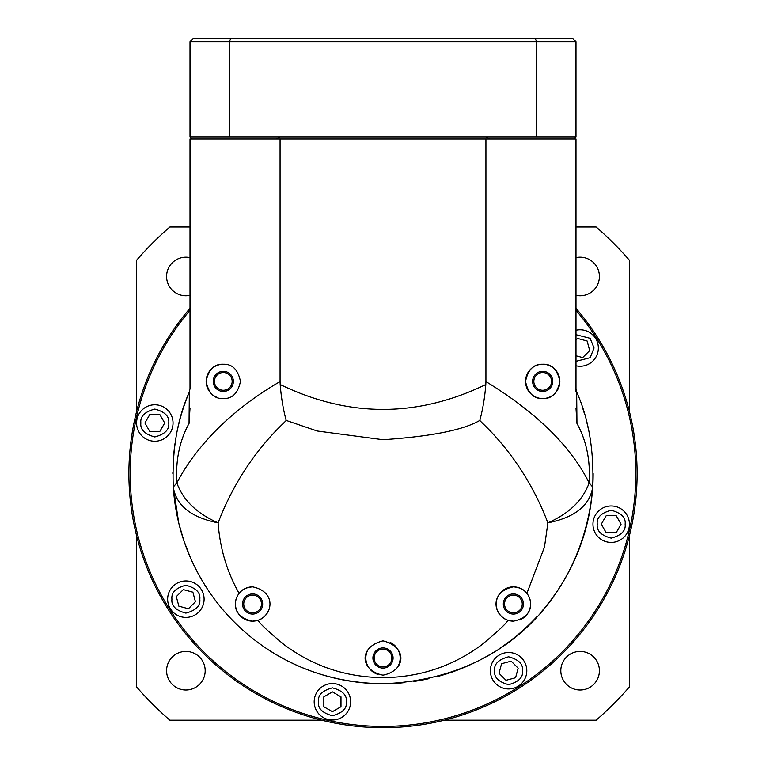 <?xml version="1.0" encoding="UTF-8"?>
<svg xmlns="http://www.w3.org/2000/svg" width="766" height="766" viewBox="0 0 766 766"><rect width="100%" height="100%" fill="white"/><g stroke="black" fill="none" stroke-linecap="round" stroke-linejoin="round"><path stroke-width="1.15" d="M173.288 487.013C171.862 450.753 177.205 419.088 189.336 392.02L190.006 388.688L189.336 392.02L189.039 423.435C179.522 440.785 175.462 460.605 176.85 482.906C195.273 447.65 229.704 410.71 280.069 381.573L280.184 384.522C281.199 397.382 283.2 409.35 286.187 420.429L317.21 431.009L383 439.713C431.038 436.476 463.315 430.042 479.813 420.429C482.819 409.293 484.821 397.324 485.816 384.522L485.931 381.573C536.545 412.548 570.957 446.329 589.15 482.906C590.519 460.5 586.459 440.68 576.961 423.435L576.664 392.02C588.767 418.916 594.119 450.58 592.712 487.013C585.31 581.94 516.361 678.858 383 683.741C316.454 682.87 265.869 655.179 230.7 618.392C214.116 601.051 200.673 580.781 190.361 557.571L183.84 540.652L178.794 523.207L173.288 487.013C176.161 505.493 191.098 517.433 218.109 522.843C196.843 513.536 183.093 500.217 176.85 482.906L173.288 487.013A210.143 210.143 0 0 0 403.28 682.765M413.889 681.462A210.143 210.143 0 0 0 428.95 678.657M436.227 676.885A210.143 210.143 0 0 0 493.534 652.326M498.982 648.84A210.143 210.143 0 0 0 536.966 616.62M540.892 612.273A210.143 210.143 0 0 0 593.143 473.599M244.364 588.949A17.158 17.158 0 0 0 239.126 593.382C241.644 589.619 246.135 587.445 252.598 586.842A17.158 17.158 0 0 0 246.135 588.106M238.954 593.602A17.158 17.158 0 0 0 257.453 620.45M286.187 420.429C283.832 423.732 243.32 456.785 218.109 522.843C219.947 548.341 226.956 571.848 239.126 593.382C233.094 600.793 231.887 617.023 252.598 621.149L257.998 620.278A17.158 17.158 0 0 0 268.914 609.296M383 675.162C406.028 670.633 407.665 646.849 383 640.855C358.306 646.877 360.001 670.623 383 675.162M252.598 586.842C277.56 592.099 272.179 616.094 257.998 620.278C260.316 624.108 269.153 632.333 284.492 644.962C300.904 656.845 332.655 677.163 383 677.613C433.058 677.316 465.642 656.539 481.498 644.962C497.22 631.988 506.058 623.763 508.002 620.278L513.402 621.149C534.017 617.09 532.964 600.812 526.874 593.382C524.356 589.619 519.865 587.445 513.402 586.842C488.44 592.099 493.821 616.094 508.002 620.278M526.874 593.382L544.502 546.962L547.891 522.843C574.902 517.433 589.839 505.493 592.712 487.013L589.15 482.906C582.907 500.217 569.157 513.536 547.891 522.843C522.68 456.775 482.168 423.732 479.813 420.429M519.865 588.106A17.158 17.158 0 0 0 496.244 604.001A17.158 17.158 0 0 0 513.402 621.149M223.299 364.233C232.309 363.917 238.025 369.633 240.447 381.391C238.015 393.159 232.299 398.885 223.299 398.55C214.269 398.99 208.553 393.264 206.14 381.382C208.544 369.528 214.26 363.812 223.299 364.233A17.158 17.158 0 0 0 217.525 397.544M367.421 650.822A17.158 17.158 0 0 0 378.069 674.444M542.701 364.233A17.158 17.158 0 0 0 525.553 381.391A17.158 17.158 0 0 0 542.701 398.55C533.691 398.866 527.975 393.15 525.553 381.401C527.985 369.624 533.701 363.907 542.701 364.233C551.731 363.802 557.447 369.518 559.86 381.401C557.457 393.255 551.74 398.971 542.701 398.55A17.158 17.158 0 0 0 559.86 381.391A17.158 17.158 0 0 0 542.701 364.233M252.598 593.918A10.082 10.082 0 0 0 242.525 604.001A10.082 10.082 0 0 0 252.598 614.073A10.082 10.082 0 0 0 262.681 604.001A10.082 10.082 0 0 0 252.598 593.918M513.402 593.918A10.082 10.082 0 0 0 503.319 604.001A10.082 10.082 0 0 0 513.402 614.073A10.082 10.082 0 0 0 523.475 604.001A10.082 10.082 0 0 0 513.402 593.918M223.299 371.309A10.082 10.082 0 0 0 213.216 381.391A10.082 10.082 0 0 0 223.299 391.474A10.082 10.082 0 0 0 233.371 381.391A10.082 10.082 0 0 0 223.299 371.309M383 647.931A10.082 10.082 0 0 0 372.918 658.013A10.082 10.082 0 0 0 383 668.086A10.082 10.082 0 0 0 393.082 658.013A10.082 10.082 0 0 0 383 647.931M542.701 371.309A10.082 10.082 0 0 0 532.629 381.391A10.082 10.082 0 0 0 542.701 391.474A10.082 10.082 0 0 0 552.784 381.391A10.082 10.082 0 0 0 542.701 371.309M398.1 666.161A17.158 17.158 0 0 0 390.172 642.425M519.693 619.953A17.158 17.158 0 0 0 521.636 588.949M280.069 381.573L280.069 139.086L485.931 139.086L485.931 381.573M280.069 139.086L190.006 139.086L190.006 388.783M575.994 391.838L575.994 139.086L485.931 139.086M575.994 408.201L576.961 423.435M576.664 392.02L575.994 389.004M189.039 423.435L190.006 408.201M576.032 389.54L576.118 390.181M189.365 391.962A210.143 210.143 0 0 0 177.626 429.065M175.098 442.997A210.143 210.143 0 0 0 173.221 461.161M172.867 471.942A210.143 210.143 0 0 0 172.857 473.599M588.374 429.056A210.143 210.143 0 0 0 586.162 419.864A210.143 210.143 0 0 1 588.374 429.056M584.075 412.529A210.143 210.143 0 0 0 582.572 407.771A210.143 210.143 0 0 1 584.075 412.529M167.649 599.184A18.231 18.231 0 0 1 185.87 580.954A18.231 18.231 0 0 1 204.101 599.184A18.231 18.231 0 0 1 185.87 617.406A18.231 18.231 0 0 1 167.649 599.184A18.231 18.231 0 0 0 185.87 617.406A18.231 18.231 0 0 0 204.101 599.184M136.578 423.004A18.231 18.231 0 0 1 154.809 404.783A18.231 18.231 0 0 1 173.039 423.004A18.231 18.231 0 0 1 154.809 441.235A18.231 18.231 0 0 1 136.578 423.004A18.231 18.231 0 0 0 154.809 441.235A18.231 18.231 0 0 0 173.039 423.004M575.994 330.261A18.231 18.231 0 0 1 598.351 348.013A18.231 18.231 0 0 1 575.994 365.765A18.231 18.231 0 0 0 598.351 348.013M592.961 524.183A18.231 18.231 0 0 1 611.191 505.962A18.231 18.231 0 0 1 629.422 524.183A18.231 18.231 0 0 1 611.191 542.414A18.231 18.231 0 0 1 592.961 524.183A18.231 18.231 0 0 0 611.191 542.414A18.231 18.231 0 0 0 629.422 524.183M490.355 670.729A18.231 18.231 0 0 1 508.586 652.498A18.231 18.231 0 0 1 526.807 670.729A18.231 18.231 0 0 1 508.586 688.95A18.231 18.231 0 0 1 490.355 670.729A18.231 18.231 0 0 0 508.586 688.95A18.231 18.231 0 0 0 526.807 670.729M314.184 701.79A18.231 18.231 0 0 1 332.415 683.559A18.231 18.231 0 0 1 350.637 701.79A18.231 18.231 0 0 1 332.415 720.011A18.231 18.231 0 0 1 314.184 701.79A18.231 18.231 0 0 0 332.415 720.011A18.231 18.231 0 0 0 350.637 701.79M575.994 308.296A254.101 254.101 0 0 1 383 727.7A254.101 254.101 0 0 1 190.006 308.296M575.994 310.287A252.818 252.818 0 0 1 383 726.417A252.818 252.818 0 0 1 190.006 310.287M391.866 658.013A8.866 8.866 0 0 0 383 649.147A8.866 8.866 0 0 0 374.134 658.013A8.866 8.866 0 0 0 383 666.87A8.866 8.866 0 0 0 391.866 658.013M522.259 604.001A8.866 8.866 0 0 0 513.402 595.134A8.866 8.866 0 0 0 504.535 604.001A8.866 8.866 0 0 0 513.402 612.857A8.866 8.866 0 0 0 522.259 604.001M261.465 604.001A8.866 8.866 0 0 0 252.598 595.134A8.866 8.866 0 0 0 243.741 604.001A8.866 8.866 0 0 0 252.598 612.857A8.866 8.866 0 0 0 261.465 604.001M551.568 381.391A8.866 8.866 0 0 0 542.701 372.525A8.866 8.866 0 0 0 533.845 381.391A8.866 8.866 0 0 0 542.701 390.258A8.866 8.866 0 0 0 551.568 381.391M232.155 381.391A8.866 8.866 0 0 0 223.299 372.525A8.866 8.866 0 0 0 214.432 381.391A8.866 8.866 0 0 0 223.299 390.258A8.866 8.866 0 0 0 232.155 381.391M176.304 596.618L178.871 606.184L188.436 608.75L195.435 601.741L192.879 592.175L183.313 589.619L176.304 596.618M149.858 414.435L144.908 423.004L149.858 431.584L159.759 431.584L164.709 423.004L159.759 414.435L149.858 414.435M575.994 355.788L582.687 357.578L589.696 350.579L587.129 341.014L577.564 338.448L575.994 340.018M616.142 532.763L621.092 524.183L616.142 515.614L606.241 515.614L601.291 524.183L606.241 532.763L616.142 532.763M506.02 680.294L515.585 677.728L518.151 668.163L511.152 661.154L501.577 663.72L499.02 673.285L506.02 680.294M323.836 706.74L332.415 711.691L340.985 706.74L340.985 696.84L332.415 691.88L323.836 696.84L323.836 706.74M575.994 126.218L575.994 83.331L575.994 126.218M575.994 41.728L190.006 41.728L193.444 38.3L572.556 38.3L575.994 41.728L575.994 136.942L573.849 139.086L489.847 139.086L485.931 136.942L575.994 136.942M535.31 38.3L536.506 41.728L536.506 136.942M190.006 41.728L190.006 136.942L192.151 139.086L276.153 139.086L280.069 136.942L485.931 136.942M230.69 38.3L229.494 41.728L229.494 136.942L280.069 136.942M190.006 136.942L229.494 136.942M560.817 670.71A19.303 19.303 0 0 1 580.111 651.416A19.303 19.303 0 0 1 599.414 670.71A19.303 19.303 0 0 1 580.111 690.013A19.303 19.303 0 0 1 560.817 670.71M575.994 257.635A19.303 19.303 0 0 1 599.414 276.488A19.303 19.303 0 0 1 575.994 295.331M190.006 295.331A19.303 19.303 0 0 1 166.586 276.488A19.303 19.303 0 0 1 190.006 257.635M166.586 670.71A19.303 19.303 0 0 1 185.889 651.416A19.303 19.303 0 0 1 205.183 670.71A19.303 19.303 0 0 1 185.889 690.013A19.303 19.303 0 0 1 166.586 670.71M629.595 412.3L629.595 260.469A325.933 325.933 0 0 0 596.13 227.004L575.994 227.004M190.006 227.004L169.87 227.004A325.933 325.933 0 0 0 136.405 260.469L136.405 412.3M136.405 534.898L136.405 686.729A325.933 325.933 0 0 0 169.87 720.193L321.701 720.193M444.299 720.193L596.13 720.193A325.933 325.933 0 0 0 629.595 686.729L629.595 534.898M280.184 384.522C348.731 417.7 417.279 417.7 485.816 384.522M171.938 599.184C171.144 592.587 175.787 587.943 185.87 585.243C195.962 587.943 200.606 592.587 199.811 599.184C200.606 605.772 195.962 610.416 185.87 613.116C175.787 610.416 171.144 605.772 171.938 599.184M140.867 423.004C140.082 416.417 144.726 411.773 154.809 409.073C164.891 411.773 169.535 416.417 168.75 423.004C169.535 429.602 164.891 434.245 154.809 436.946C144.726 434.245 140.082 429.602 140.867 423.004M575.994 334.704L590.146 338.323L594.062 348.013L590.146 357.703L575.994 361.322M597.25 524.183C596.465 517.596 601.109 512.952 611.191 510.252C621.274 512.952 625.918 517.596 625.133 524.183C625.918 530.781 621.274 535.424 611.191 538.125C601.109 535.424 596.465 530.781 597.25 524.183M494.645 670.729C493.85 664.132 498.503 659.488 508.586 656.788C518.668 659.488 523.312 664.132 522.517 670.729C523.312 677.316 518.668 681.96 508.586 684.66C498.503 681.96 493.85 677.316 494.645 670.729M318.474 701.79C317.679 695.202 322.323 690.549 332.415 687.849C342.498 690.549 347.142 695.202 346.347 701.79C347.142 708.378 342.498 713.022 332.415 715.731C322.323 713.022 317.679 708.378 318.474 701.79"/></g></svg>
